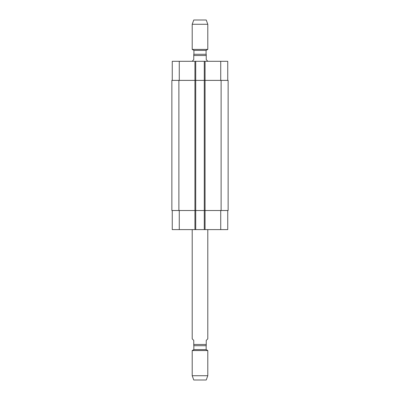 <?xml version="1.0" encoding="UTF-8"?>
<svg xmlns="http://www.w3.org/2000/svg" width="400" height="400" viewBox="0 0 400 400"><rect width="100%" height="100%" fill="white"/><g stroke="black" fill="none" stroke-linecap="round" stroke-linejoin="round"><path stroke-width="0.6" d="M192.21 229.61L192.21 338.855L193.765 340.415L193.765 345.715L206.235 345.715L206.235 340.415L207.79 338.855L207.79 229.61M206.155 345.715L206.155 349.61L193.845 349.61L192.21 350.555L192.21 375.72L207.79 375.72L207.79 350.555L192.21 350.555M206.155 349.61L207.79 350.555M207.79 375.72L206.235 380L193.765 380L192.21 375.72M207.79 61.3L206.235 59.585L206.235 54.285L193.765 54.285L193.765 59.585L192.21 61.3M200 54.285L206.08 54.285L206.08 50.39L207.79 49.4L207.79 24.28L192.21 24.28L192.21 49.4L207.79 49.4M193.92 54.285L193.92 50.39L206.08 50.39M192.21 24.28L193.765 20L206.235 20L207.79 24.28M172.26 210.52L172.26 229.61L227.74 229.61L227.74 210.52M172.26 80.39L172.26 61.3L227.74 61.3L227.74 80.39M195.715 229.61L195.715 80.39L171.87 80.39L171.87 210.52L228.13 210.52L228.13 80.39L195.715 80.39L195.715 61.3M204.285 229.61L204.285 61.3M206.235 344.47L193.765 344.47M193.765 55.53L206.235 55.53M179.275 80.39L179.275 61.3M194.935 229.61L194.935 61.3M205.065 229.61L205.065 61.3M220.725 80.39L220.725 61.3M179.275 210.52L179.275 229.61M220.725 210.52L220.725 229.61M221.115 210.52L221.115 80.39M178.885 210.52L178.885 80.39M193.845 345.715L193.845 349.61M193.92 50.39L192.21 49.4"/></g></svg>
